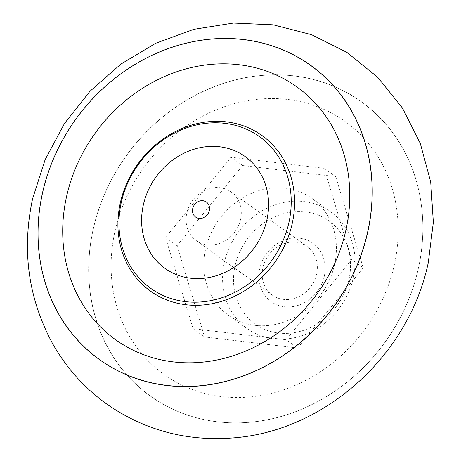 <?xml version="1.0" encoding="UTF-8"?>
<svg xmlns="http://www.w3.org/2000/svg" width="461" height="461" viewBox="0 0 461 461"><rect width="100%" height="100%" fill="white"/><g stroke="black" fill="none" stroke-linecap="round" stroke-linejoin="round"><path stroke-width="0.35" stroke-dasharray="2.31 1.73" d="M240.544 219.459A29.913 26.34 125.6 0 1 196.242 240.579A29.913 26.34 125.6 0 1 186.809 213.08A29.913 26.34 125.6 0 1 231.111 191.96A29.913 26.34 125.6 0 1 240.544 219.459M316.603 274.013A29.913 26.34 125.6 0 1 272.301 295.126A29.913 26.34 125.6 0 1 262.862 267.628A29.913 26.34 125.6 0 1 307.164 246.514A29.913 26.34 125.6 0 1 316.603 274.013M324.279 276.3A35.895 31.607 125.6 0 1 284.437 306.761A35.895 31.607 125.6 0 1 259.797 268.642A35.895 31.607 125.6 0 1 299.638 238.187A35.895 31.607 125.6 0 1 324.279 276.3M353.293 277.816A71.789 63.209 -54.4 0 0 330.652 211.818A71.789 63.209 -54.4 0 0 224.328 262.499A71.789 63.209 -54.4 0 0 246.969 328.497A71.789 63.209 -54.4 0 0 353.293 277.816M334.623 264.43A71.789 63.209 -54.4 0 0 311.982 198.432A71.789 63.209 -54.4 0 0 205.658 249.113A71.789 63.209 -54.4 0 0 228.299 315.111A71.789 63.209 -54.4 0 0 334.623 264.43M235.075 265.709A63.416 55.839 125.6 0 1 305.464 211.904A63.416 55.839 125.6 0 1 348.994 279.239A63.416 55.839 125.6 0 1 278.611 333.044A63.416 55.839 125.6 0 1 235.075 265.709M93.168 229.549A181.064 159.42 125.6 0 1 294.135 75.921A181.064 159.42 125.6 0 1 418.421 268.169A181.064 159.42 125.6 0 1 217.454 421.798A181.064 159.42 125.6 0 1 93.168 229.549A181.035 159.397 125.6 0 1 294.13 75.944A181.035 159.397 125.6 0 1 418.398 268.169A181.035 159.397 125.6 0 1 217.459 421.769A181.035 159.397 125.6 0 1 93.191 229.549M93.099 229.526A181.11 159.466 125.6 0 1 294.124 75.858A181.11 159.466 125.6 0 1 418.444 268.158A181.11 159.466 125.6 0 1 217.419 421.827A181.11 159.466 125.6 0 1 93.099 229.526M394.357 264.626A155.547 136.957 125.6 0 1 221.706 396.604A155.547 136.957 125.6 0 1 114.927 231.439A155.547 136.957 125.6 0 1 287.578 99.461A155.547 136.957 125.6 0 1 394.357 264.626M193.078 328.693L165.545 237.45L231.082 157.264L324.158 168.317L351.691 259.555L286.154 339.745L193.078 328.693L204.603 336.956L177.07 245.719L165.545 237.45M177.07 245.719L242.607 165.528L231.082 157.264M242.607 165.528L335.683 176.58L324.158 168.317M335.683 176.58L363.216 267.824L351.691 259.555M363.216 267.824L297.673 348.009L286.154 339.745M297.673 348.009L204.603 336.956M196.242 240.579L272.301 295.126M330.652 211.818L311.982 198.432M246.969 328.497L228.299 315.111M231.111 191.96L307.164 246.514"/><path stroke-width="0.69" d="M209.317 210.556A9.243 8.137 125.6 0 1 199.054 218.399A9.243 8.137 125.6 0 1 192.71 208.585A9.243 8.137 125.6 0 1 202.973 200.742A9.243 8.137 125.6 0 1 209.317 210.556M121.26 202.535A93.335 82.179 125.6 0 1 224.853 123.346A93.335 82.179 125.6 0 1 288.92 222.45A93.335 82.179 125.6 0 1 185.328 301.638A93.335 82.179 125.6 0 1 121.26 202.535M120.263 203.111A95.721 84.282 125.6 0 1 226.512 121.888A95.721 84.282 125.6 0 1 292.216 223.527A95.721 84.282 125.6 0 1 185.973 304.744A95.721 84.282 125.6 0 1 120.263 203.111M367.694 231.802A181.035 159.397 125.6 0 1 166.755 385.402A181.035 159.397 125.6 0 1 42.487 193.182A181.035 159.397 125.6 0 1 243.42 39.583A181.035 159.397 125.6 0 1 367.694 231.802A181.064 159.42 125.6 0 1 166.749 385.431A181.064 159.42 125.6 0 1 42.458 193.182A181.064 159.42 125.6 0 1 243.425 39.554A181.064 159.42 125.6 0 1 367.717 231.802M345.952 229.912A155.547 136.957 125.6 0 1 173.301 361.891A155.547 136.957 125.6 0 1 66.528 196.726A155.547 136.957 125.6 0 1 239.178 64.747A155.547 136.957 125.6 0 1 345.952 229.912M42.441 193.194A181.11 159.466 125.6 0 1 243.46 39.525A181.11 159.466 125.6 0 1 367.786 231.825A181.11 159.466 125.6 0 1 166.761 385.494A181.11 159.466 125.6 0 1 42.441 193.194M219.655 146.777A68.804 60.581 125.6 0 1 266.89 219.834A68.804 60.581 125.6 0 1 190.52 278.208A68.804 60.581 125.6 0 1 143.29 205.151A68.804 60.581 125.6 0 1 219.655 146.777M428.281 262.586L433.352 222.265L430.707 182.043L420.299 143.434L402.395 107.972L377.599 77.171L346.885 52.381L311.578 34.696L273.212 24.813L233.416 23.05L193.776 29.325L155.778 43.248L120.776 64.177L89.981 91.278L64.448 123.531L45.08 159.788L32.598 198.766C21.638 249.971 28.184 298.025 52.226 342.926C65.785 367.192 83.764 387.43 106.163 403.64C143.855 430.021 185.962 441.459 232.471 437.95C325.005 431.531 409.114 354.941 428.281 262.586"/></g></svg>
